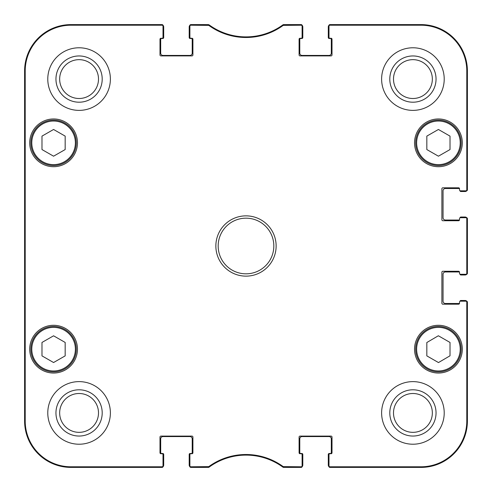 <?xml version="1.0" encoding="UTF-8"?>
<svg xmlns="http://www.w3.org/2000/svg" width="492" height="492" viewBox="0 0 492 492"><rect width="100%" height="100%" fill="white"/><g stroke="black" fill="none" stroke-linecap="round" stroke-linejoin="round"><path stroke-width="0.74" d="M189.894 26.131L189.894 37.349A0.929 0.929 0 0 0 190.822 38.278L191.985 38.278A0.929 0.929 0 0 1 192.913 39.206L192.913 54.969A0.929 0.929 0 0 1 191.985 55.897L160.915 55.897A0.929 0.929 0 0 1 159.992 54.969L159.992 39.206A0.929 0.929 0 0 1 160.915 38.278L162.077 38.278A0.929 0.929 0 0 0 163.006 37.349L163.006 25.529A0.929 0.929 -90 0 0 162.077 24.6A0.929 0.929 -90 0 1 162.95 25.209A2.319 2.319 0 0 1 163.701 26.919L163.701 37.583A0.929 0.929 0 0 1 162.772 38.511L161.616 38.511A0.929 0.929 0 0 0 160.687 39.44L160.687 53.118A2.319 2.319 0 0 0 163.006 55.436L189.894 55.436A2.319 2.319 0 0 0 192.212 53.118L192.212 39.44A0.929 0.929 0 0 0 191.29 38.511L190.127 38.511A0.929 0.929 0 0 1 189.199 37.583L189.199 26.919A2.319 2.319 0 0 1 189.955 25.209A0.929 0.929 -90 0 1 190.822 24.6A0.929 0.929 -90 0 0 189.894 25.529L189.894 26.131A0.929 0.929 -90 0 1 190.822 25.209L208.799 25.387A63.204 63.204 0 0 0 283.201 25.387L301.178 25.209A0.929 0.929 -90 0 1 302.106 26.131L302.106 25.529A0.929 0.929 -90 0 0 301.178 24.6A0.929 0.929 -90 0 1 302.045 25.209A2.319 2.319 0 0 1 302.801 26.919L302.801 37.583A0.929 0.929 0 0 1 301.873 38.511L300.71 38.511A0.929 0.929 0 0 0 299.788 39.44L299.788 53.118A2.319 2.319 0 0 0 302.106 55.436L328.994 55.436A2.319 2.319 0 0 0 331.313 53.118L331.313 39.44A0.929 0.929 0 0 0 330.384 38.511L329.228 38.511A0.929 0.929 0 0 1 328.299 37.583L328.299 26.919A2.319 2.319 0 0 1 329.05 25.209A0.929 0.929 -90 0 1 329.923 24.6A0.929 0.929 -90 0 0 328.994 25.529L328.994 26.131A0.929 0.929 -90 0 1 329.923 25.209L421.035 25.209A45.762 45.762 0 0 1 466.791 70.965L466.791 189.894A0.929 0.929 -0 0 1 465.869 190.822L466.471 190.822A0.929 0.929 0 0 0 467.4 189.894A0.929 0.929 -0 0 1 466.791 190.767A2.319 2.319 0 0 1 465.081 191.517L460.912 191.517A0.929 0.929 0 0 1 459.989 190.705M161.382 467.4L70.965 467.4A46.365 46.365 0 0 1 24.6 421.035L24.6 70.965A46.365 46.365 0 0 1 70.965 24.6L161.382 24.6M163.006 465.869L163.006 454.651A0.929 0.929 0 0 0 162.077 453.722L160.915 453.722A0.929 0.929 0 0 1 159.992 452.794L159.992 437.031A0.929 0.929 0 0 1 160.915 436.103L191.985 436.103A0.929 0.929 0 0 1 192.913 437.031L192.913 452.794A0.929 0.929 0 0 1 191.985 453.722L190.822 453.722A0.929 0.929 0 0 0 189.894 454.651L189.894 466.471A0.929 0.929 90 0 0 190.822 467.4A0.929 0.929 90 0 1 189.955 466.791A2.319 2.319 0 0 1 189.199 465.081L189.199 454.417A0.929 0.929 0 0 1 190.127 453.489L191.29 453.489A0.929 0.929 0 0 0 192.212 452.56L192.212 438.882A2.319 2.319 0 0 0 189.894 436.564L163.006 436.564A2.319 2.319 0 0 0 160.687 438.882L160.687 452.56A0.929 0.929 0 0 0 161.616 453.489L162.772 453.489A0.929 0.929 0 0 1 163.701 454.417L163.701 465.081A2.319 2.319 0 0 1 162.95 466.791A0.929 0.929 90 0 1 162.077 467.4A0.929 0.929 90 0 0 163.006 466.471L163.006 465.869A0.929 0.929 90 0 1 162.077 466.791L70.965 466.791A45.762 45.762 0 0 1 25.209 421.035L25.209 70.965A45.762 45.762 0 0 1 70.965 25.209L162.077 25.209A0.929 0.929 -90 0 1 163.006 26.131M206.929 467.4L191.517 467.4M300.483 467.4L285.071 467.4M302.106 465.869L302.106 454.651A0.929 0.929 0 0 0 301.178 453.722L300.015 453.722A0.929 0.929 0 0 1 299.087 452.794L299.087 437.031A0.929 0.929 0 0 1 300.015 436.103L331.085 436.103A0.929 0.929 0 0 1 332.008 437.031L332.008 452.794A0.929 0.929 0 0 1 331.085 453.722L329.923 453.722A0.929 0.929 0 0 0 328.994 454.651L328.994 466.471A0.929 0.929 90 0 0 329.923 467.4A0.929 0.929 90 0 1 329.05 466.791A2.319 2.319 0 0 1 328.299 465.081L328.299 454.417A0.929 0.929 0 0 1 329.228 453.489L330.384 453.489A0.929 0.929 0 0 0 331.313 452.56L331.313 438.882A2.319 2.319 0 0 0 328.994 436.564L302.106 436.564A2.319 2.319 0 0 0 299.788 438.882L299.788 452.56A0.929 0.929 0 0 0 300.71 453.489L301.873 453.489A0.929 0.929 0 0 1 302.801 454.417L302.801 465.081A2.319 2.319 0 0 1 302.045 466.791A0.929 0.929 90 0 1 301.178 467.4A0.929 0.929 90 0 0 302.106 466.471L302.106 465.869A0.929 0.929 90 0 1 301.178 466.791L283.201 466.613A63.204 63.204 0 0 0 208.799 466.613L190.822 466.791A0.929 0.929 90 0 1 189.894 465.869M467.4 302.801L467.4 421.035A46.365 46.365 0 0 1 421.035 467.4L330.618 467.4M459.989 301.295A0.929 0.929 0 0 1 460.912 300.483L465.081 300.483A2.319 2.319 0 0 1 466.791 301.233A0.929 0.929 0 0 1 467.4 302.106A0.929 0.929 0 0 0 466.471 301.178L465.869 301.178A0.929 0.929 0 0 1 466.791 302.106L466.791 421.035A45.762 45.762 0 0 1 421.035 466.791L329.923 466.791A0.929 0.929 90 0 1 328.994 465.869M459.51 303.373A0.929 0.929 0 0 1 459.054 303.496L445.377 303.496A2.319 2.319 0 0 1 443.058 301.178L443.058 274.284A2.319 2.319 0 0 1 445.377 271.965L459.054 271.965A0.929 0.929 0 0 1 459.51 272.088A0.929 0.929 0 0 1 459.516 272.199L459.516 273.355L459.516 272.199A0.929 0.929 0 0 0 458.593 271.27L442.825 271.27A0.929 0.929 0 0 0 441.896 272.199L441.896 303.263A0.929 0.929 0 0 0 442.825 304.191L458.593 304.191A0.929 0.929 0 0 0 459.516 303.263A0.929 0.929 0 0 1 459.51 303.373M459.989 274.161A0.929 0.929 0 0 0 460.912 274.979L465.081 274.979A2.319 2.319 0 0 0 466.791 274.228A0.929 0.929 -0 0 0 467.4 273.355L467.4 218.645A0.929 0.929 0 0 0 466.471 217.716L465.869 217.716A0.929 0.929 0 0 1 466.791 218.645L466.791 273.355A0.929 0.929 -0 0 1 465.869 274.284L466.471 274.284A0.929 0.929 0 0 0 467.4 273.355L466.791 273.355M467.4 219.34L467.4 272.66M459.989 217.839A0.929 0.929 0 0 1 460.912 217.021L465.081 217.021A2.319 2.319 0 0 1 466.791 217.772A0.929 0.929 0 0 1 467.4 218.645L466.791 218.645M459.51 219.912A0.929 0.929 0 0 1 459.054 220.035L445.377 220.035A2.319 2.319 0 0 1 443.058 217.716L443.058 190.822A2.319 2.319 0 0 1 445.377 188.504L459.054 188.504A0.929 0.929 0 0 1 459.51 188.627A0.929 0.929 0 0 1 459.516 188.737L459.516 189.894L459.516 188.737A0.929 0.929 0 0 0 458.593 187.809L442.825 187.809A0.929 0.929 0 0 0 441.896 188.737L441.896 219.801A0.929 0.929 0 0 0 442.825 220.73L458.593 220.73A0.929 0.929 0 0 0 459.516 219.801A0.929 0.929 0 0 1 459.51 219.912M330.618 24.6L421.035 24.6A46.365 46.365 0 0 1 467.4 70.965L467.4 189.199M285.071 24.6L300.483 24.6M191.517 24.6L206.929 24.6M208.251 25.209L208.448 24.6L190.822 24.6L190.822 25.209M208.799 466.613L208.995 467.222L208.448 467.4L208.995 467.222A62.595 62.595 0 0 1 283.005 467.222L283.552 467.4L283.005 467.222L283.201 466.613M283.201 25.387L283.005 24.778L283.552 24.6L283.005 24.778A62.595 62.595 0 0 1 208.995 24.778L208.799 25.387M465.869 301.178L460.444 301.178A0.929 0.929 0 0 0 459.516 302.106L459.516 303.263M465.869 274.284L460.444 274.284A0.929 0.929 0 0 1 459.516 273.355M465.869 217.716L460.444 217.716A0.929 0.929 0 0 0 459.516 218.645L459.516 219.801M465.869 190.822L460.444 190.822A0.929 0.929 0 0 1 459.516 189.894M328.994 26.131L328.994 37.349A0.929 0.929 0 0 0 329.923 38.278L331.085 38.278A0.929 0.929 0 0 1 332.008 39.206L332.008 54.969A0.929 0.929 0 0 1 331.085 55.897L300.015 55.897A0.929 0.929 0 0 1 299.087 54.969L299.087 39.206A0.929 0.929 0 0 1 300.015 38.278L301.178 38.278A0.929 0.929 0 0 0 302.106 37.349L302.106 26.131M77.459 142.834A23.88 23.88 0 0 1 41.642 163.516A23.88 23.88 0 0 1 41.642 122.157A23.88 23.88 0 0 1 77.459 142.834M462.302 142.834A23.88 23.88 0 0 1 426.484 163.516A23.88 23.88 0 0 1 426.484 122.157A23.88 23.88 0 0 1 462.302 142.834M462.302 349.166A23.88 23.88 0 0 1 426.484 369.843A23.88 23.88 0 0 1 426.484 328.484A23.88 23.88 0 0 1 462.302 349.166M77.459 349.166A23.88 23.88 0 0 1 41.642 369.843A23.88 23.88 0 0 1 41.642 328.484A23.88 23.88 0 0 1 77.459 349.166M110.38 79.083A31.297 31.297 0 0 1 63.431 106.186A31.297 31.297 0 0 1 63.431 51.974A31.297 31.297 0 0 1 110.38 79.083M444.214 79.083A31.297 31.297 0 0 1 397.272 106.186A31.297 31.297 0 0 1 397.272 51.974A31.297 31.297 0 0 1 444.214 79.083M444.214 412.917A31.297 31.297 0 0 1 397.272 440.026A31.297 31.297 0 0 1 397.272 385.814A31.297 31.297 0 0 1 444.214 412.917M110.38 412.917A31.297 31.297 0 0 1 63.431 440.026A31.297 31.297 0 0 1 63.431 385.814A31.297 31.297 0 0 1 110.38 412.917M215.859 246A30.141 30.141 0 0 0 261.067 272.101A30.141 30.141 0 0 0 261.067 219.899A30.141 30.141 0 0 0 215.859 246M65.172 355.882L53.579 362.524L41.986 355.882L41.986 342.444L53.579 335.808L65.172 342.444L65.172 355.882M426.828 355.882L426.828 342.524L438.354 335.765L450.014 342.444L450.014 355.802L438.489 362.561L426.828 355.882M450.014 149.556L438.421 156.192L426.828 149.556L426.828 136.118L438.421 129.476L450.014 136.118L450.014 149.556M65.172 149.556L53.579 156.192L41.986 149.556L41.986 136.118L53.579 129.476L65.172 136.118L65.172 149.556M190.822 466.791L190.822 467.4L208.448 467.4L208.251 466.791M162.077 25.209L162.077 24.6L70.965 24.6A46.365 46.365 0 0 0 24.6 70.965L24.6 421.035A46.365 46.365 0 0 0 70.965 467.4L162.077 467.4L162.077 466.791M301.178 25.209L301.178 24.6L283.552 24.6L283.749 25.209M466.791 189.894L467.4 189.894L467.4 70.965A46.365 46.365 0 0 0 421.035 24.6L329.923 24.6L329.923 25.209M329.923 466.791L329.923 467.4L421.035 467.4A46.365 46.365 0 0 0 467.4 421.035L467.4 302.106L466.791 302.106M283.749 466.791L283.552 467.4L301.178 467.4L301.178 466.791M30.861 142.834A22.718 22.718 0 0 0 64.938 162.508A22.718 22.718 0 0 0 64.938 123.16A22.718 22.718 0 0 0 30.861 142.834M415.703 142.834A22.718 22.718 0 0 0 449.78 162.508A22.718 22.718 0 0 0 449.78 123.16A22.718 22.718 0 0 0 415.703 142.834M30.861 349.166A22.718 22.718 0 0 0 64.938 368.84A22.718 22.718 0 0 0 64.938 329.492A22.718 22.718 0 0 0 30.861 349.166M449.713 329.449A22.718 22.718 0 0 0 415.703 349.246A22.718 22.718 0 0 0 449.848 368.803A22.718 22.718 0 0 0 449.713 329.449M449.251 330.255A21.789 21.789 0 0 0 416.632 349.24A21.789 21.789 0 0 0 449.381 367.998A21.789 21.789 0 0 0 449.251 330.255A21.789 21.789 0 0 1 449.381 367.998A21.789 21.789 0 0 1 416.632 349.24A21.789 21.789 0 0 1 449.251 330.255M24.803 176.45L24.803 139.359L25.006 176.45M24.803 352.641L24.803 315.55L25.006 352.641M24.68 246.006L24.889 269.622L24.889 222.396L24.68 246.006M55.953 79.083A23.13 23.13 0 0 0 90.645 99.107A23.13 23.13 0 0 0 90.645 59.052A23.13 23.13 0 0 0 55.953 79.083M59.661 79.083A19.416 19.416 0 0 1 88.788 62.263A19.416 19.416 0 0 1 88.788 95.897A19.416 19.416 0 0 1 59.661 79.083M55.953 412.917A23.13 23.13 0 0 0 90.645 432.948A23.13 23.13 0 0 0 90.645 392.893A23.13 23.13 0 0 0 55.953 412.917M59.661 412.917A19.416 19.416 0 0 1 88.788 396.103A19.416 19.416 0 0 1 88.788 429.737A19.416 19.416 0 0 1 59.661 412.917M389.793 412.917A23.13 23.13 0 0 0 424.485 432.948A23.13 23.13 0 0 0 424.485 392.893A23.13 23.13 0 0 0 389.793 412.917M393.502 412.917A19.416 19.416 0 0 1 422.628 396.103A19.416 19.416 0 0 1 422.628 429.737A19.416 19.416 0 0 1 393.502 412.917M389.793 79.083A23.13 23.13 0 0 0 424.485 99.107A23.13 23.13 0 0 0 424.485 59.052A23.13 23.13 0 0 0 389.793 79.083M393.502 79.083A19.416 19.416 0 0 1 422.628 62.263A19.416 19.416 0 0 1 422.628 95.897A19.416 19.416 0 0 1 393.502 79.083M218.177 246A27.823 27.823 0 0 1 259.911 221.904A27.823 27.823 0 0 1 259.911 270.096A27.823 27.823 0 0 1 218.177 246M31.789 349.166A21.789 21.789 0 0 1 64.477 330.292A21.789 21.789 0 0 1 64.477 368.041A21.789 21.789 0 0 1 31.789 349.166M416.632 142.834A21.789 21.789 0 0 1 449.319 123.959A21.789 21.789 0 0 1 449.319 161.708A21.789 21.789 0 0 1 416.632 142.834M31.789 142.834A21.789 21.789 0 0 1 64.477 123.959A21.789 21.789 0 0 1 64.477 161.708A21.789 21.789 0 0 1 31.789 142.834M24.6 70.965L25.209 70.965M24.6 421.035L25.209 421.035M467.4 421.035L466.791 421.035M467.4 70.965L466.791 70.965M70.965 24.6L70.965 25.209M421.035 24.6L421.035 25.209M421.035 467.4L421.035 466.791M70.965 467.4L70.965 466.791"/></g></svg>
